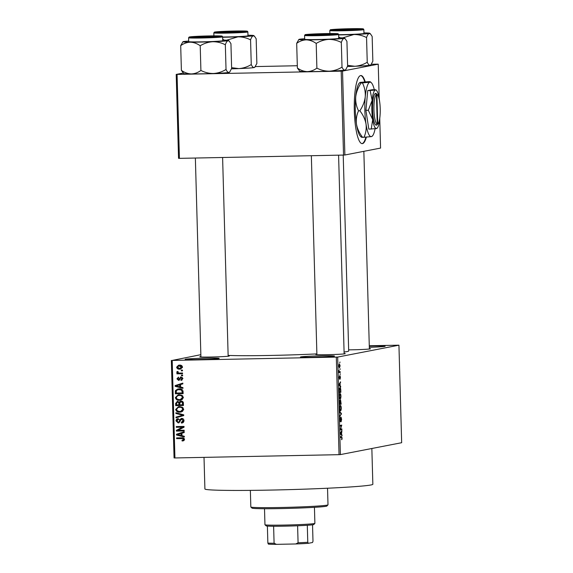 <?xml version="1.0" encoding="UTF-8"?>
<svg xmlns="http://www.w3.org/2000/svg" width="573" height="573" viewBox="0 0 573 573"><rect width="100%" height="100%" fill="white"/><g stroke="black" fill="none" stroke-linecap="round" stroke-linejoin="round"><path stroke-width="0.86" d="M205.771 358.161A17.025 0.616 178.4 0 1 219.165 358.411A17.025 0.616 178.4 0 1 198.53 359.565A17.025 0.616 178.4 0 1 185.143 359.364A17.025 0.616 178.4 0 1 205.771 358.161M207.061 359.314A15.894 0.573 -1.6 0 0 205.557 359.343A15.894 0.573 -1.6 0 0 197.277 359.586M321.088 355.854A17.025 0.616 178.4 0 1 334.482 356.098A17.025 0.616 178.4 0 1 313.854 357.251A17.025 0.616 178.4 0 1 300.46 357.051A17.025 0.616 178.4 0 1 321.088 355.854M322.377 357.008A15.894 0.573 -1.6 0 0 320.88 357.029A15.894 0.573 -1.6 0 0 312.593 357.28M369.284 346.085A17.025 0.616 178.4 0 1 371.741 346.028A17.025 0.616 178.4 0 1 385.135 346.278A17.025 0.616 178.4 0 1 369.32 347.31M373.037 347.181A15.894 0.573 -1.6 0 0 371.533 347.209A15.894 0.573 -1.6 0 0 369.32 347.259M365.237 81.839A34.058 7.27 88.9 0 0 360.875 75.529A34.058 7.27 88.9 0 0 354.315 110.983A34.058 7.27 88.9 0 0 362.236 143.63A34.058 7.27 88.9 0 0 366.348 137.162M364.8 81.875A34.058 7.27 88.9 0 0 360.653 75.55M344.129 353.498A14.755 0.53 178.4 0 1 345.261 353.691A14.755 0.53 178.4 0 1 327.376 354.687A14.755 0.53 178.4 0 1 315.773 354.515A14.755 0.53 178.4 0 1 316.89 354.257M228.14 355.819A14.755 0.53 178.4 0 1 229.272 356.012A14.755 0.53 178.4 0 1 211.394 357.015A14.755 0.53 178.4 0 1 199.791 356.836A14.755 0.53 178.4 0 1 200.908 356.578M369.356 348.599A14.755 0.53 178.4 0 1 370.487 348.792A14.755 0.53 178.4 0 1 352.61 349.795A14.755 0.53 178.4 0 1 348.656 349.852M371.848 448.494L372.851 484.264A84.009 3.03 178.4 0 1 271.029 490.073A84.009 3.03 178.4 0 1 204.905 488.955L204.017 457.376M316.883 353.899A63.574 2.292 178.4 0 1 271.631 355.418A63.574 2.292 178.4 0 1 228.133 355.403M200.851 354.68L172.208 360.431L337.669 357.072L340.391 454.597L339.044 454.668L336.315 357.144M172.208 360.431L174.93 457.956L174.063 457.934L171.341 360.403M339.424 367.909L338.844 366.018L339.409 363.884L340.118 365.767L339.474 367.909M340.262 371.705L340.276 372.421L339.051 372.665L339.03 370.387L339.366 371.741L340.262 371.705M339.13 371.741L339.624 371.827M339.997 375.695L340.441 377.356L340.09 379.197L340.047 376.411L339.567 379.197L339.166 377.636L339.474 375.895L339.517 378.481L340.018 375.687M339.846 387.642C340.319 387.355 340.634 388.215 340.777 390.206L340.835 392.319L339.144 392.648L339.087 389.475L339.918 387.635M340.548 399.839L341.164 404.18L339.474 404.502L339.782 400.198L340.161 400.907L340.584 399.839M341.429 413.52L339.818 416.693L339.796 415.948L341.243 413.957L339.696 412.338L339.674 411.586L341.429 413.52L340.813 413.534M341.859 428.919L341.88 429.643L340.19 429.965L341.436 425.889L340.083 426.154L340.061 425.431L341.752 425.102L340.505 429.184L341.859 428.919M341.522 436.547L342.138 438.073L341.651 439.742L341.787 437.328L340.398 437.493L340.376 436.769L341.594 436.54M341.787 437.328L340.391 437.292M340.391 454.597L401.659 442.714L398.937 345.19L337.669 357.072M342.024 434.964L342.045 435.724L340.298 433.854L340.276 433.095L341.902 430.466L341.501 434.441L342.024 434.964L341.35 434.979M341.057 417.151L341.608 419.307L341.107 421.807L341.078 417.875L340.405 421.735L339.882 419.773L340.326 417.502L340.076 419.715L340.555 420.754L341.078 417.151M340.383 410.934L340.527 410.934C340.054 411.185 339.732 410.311 339.56 408.32C339.617 406.321 339.882 405.34 340.355 405.369L340.978 405.971L341.293 407.99L341.085 410.11L340.441 410.941M340.047 399.08L340.197 399.08C339.725 399.331 339.402 398.457 339.23 396.459C339.288 394.468 339.553 393.479 340.018 393.515L340.649 394.117L340.964 396.129L340.756 398.256L340.111 399.087M340.67 386.302L340.684 387.062L338.937 385.192L340.541 381.804L340.076 383.287L340.147 385.779L340.67 386.302L339.99 386.317M340.319 373.761L340.097 374.534L340.319 373.761M340.176 368.819L339.954 369.585L340.176 368.819M339.99 362.014L339.768 362.781L339.99 362.014M181.355 370.151L182.465 370.122L182.486 370.846L181.376 370.867L181.355 370.151M179.621 373.073L182.543 373.016L182.565 373.732L176.921 373.847L176.899 373.123L177.802 373.109L176.778 372.264L177.057 371.576L177.874 371.762L178.461 372.959L179.621 373.073M181.491 375.093L182.601 375.071L182.622 375.795L181.512 375.816L181.491 375.093M180.918 379.749L181.999 378.638L181.097 377.686L178.611 380.415L176.957 378.817L178.525 377.113L178.647 377.836L177.766 378.782L178.475 379.698L180.932 376.962L182.801 378.674L181.039 380.472L180.918 379.749L182.035 379.534M182.407 377.55L180.588 377.879M178.475 379.698L179.908 379.269L181.047 376.962M180.516 377.005L180.932 376.962M180.617 387.04L182.952 387.613L182.973 388.372L175.152 386.331L175.13 385.572L182.83 383.115L182.851 383.874L180.545 384.54L180.617 387.04M183.331 397.447L182.171 399.539L179.528 400.305C177.329 400.506 175.94 399.603 175.367 397.598L178.139 394.854L179.277 394.74L182.085 395.399L183.331 397.447M183.661 409.301L182.501 411.393L179.858 412.159C177.659 412.359 176.276 411.457 175.696 409.451L178.468 406.708L179.607 406.594L182.415 407.26L183.661 409.301M184.499 439.391L183.983 440.53L182.121 440.995L182.006 440.279L183.589 439.376L182.988 438.61L176.613 438.632L176.591 437.908L181.863 437.808C183.267 437.6 184.148 438.13 184.499 439.391M174.93 457.956L339.044 454.668M181.978 435.702L184.313 436.275L184.334 437.034L176.513 434.993L176.491 434.234L184.184 431.777L184.205 432.529L181.906 433.202L181.978 435.702M177.931 430.352L184.141 430.23L184.162 430.953L176.398 431.104L176.377 430.337L182.515 427.164L176.298 427.293L176.276 426.57L184.033 426.412L184.062 427.193L177.931 430.352M181.297 422.344L183.066 420.575L181.698 419.135L178.203 422.924L176.018 420.911C176.112 419.508 176.864 418.763 178.275 418.691L178.396 419.407L176.921 420.869L178.203 422.201L178.991 421.957L179.843 419.551L181.662 418.419C183.066 418.469 183.84 419.207 183.976 420.618C183.854 422.186 183.002 423.003 181.419 423.06L181.297 422.344L182.615 422.1M182.013 422.996L181.419 423.06L182.386 422.874L182.271 422.172M181.698 419.135L182.658 418.949L181.698 419.135M178.611 422.881L179.012 422.767M177.78 418.748L178.275 418.691L177.007 420.274M178.396 419.407L179.07 419.264M178.203 422.201L180.058 421.656M181.204 418.462L181.662 418.419M175.89 412.725L183.711 414.831L183.732 415.54L176.033 417.832L176.011 417.087L182.816 415.246L175.911 413.477L175.89 412.725M179.17 402.124L181.018 401.1C182.508 401.086 183.288 401.802 183.389 403.249L183.453 405.483L175.689 405.641L175.625 403.399L177.523 401.379L179.17 402.124L180.509 401.15M177.121 401.415L177.523 401.379M179.062 388.866C181.261 388.63 182.601 389.518 183.059 391.517L183.124 393.63L175.359 393.787L175.417 390.621L177.766 388.995L179.062 388.866M179.442 365.13C181.054 364.958 182.071 365.61 182.479 367.085L180.552 369.062L179.614 369.148C178.024 369.306 177.028 368.654 176.634 367.2L178.561 365.216L179.442 365.13M369.277 345.741L398.937 345.19M379.197 98.599L378.23 64.162L342.532 71.081L344.874 155.004L343.528 155.068L341.186 71.152L342.532 71.081M379.756 118.625L380.572 148.078L344.874 155.004M177.071 74.44L179.421 158.356L178.547 158.334L176.205 74.418L341.186 71.152M179.421 158.356L343.528 155.068M183.245 73.05L176.205 74.418M255.379 66.575L297.315 65.737M371.368 64.255L378.23 64.162M343.213 155.075L348.685 351.02A63.574 2.292 178.4 0 1 344.087 352.008M183.467 440.795L182.121 440.995M183.088 440.809L182.98 440.15M182.73 440.193L184.499 439.498M184.485 439.197L183.589 439.376M184.556 439.183L183.947 438.424L182.988 438.61M183.947 438.424L176.613 438.632M177.58 438.445L177.558 437.894M184.32 436.59L177.472 434.807L176.513 434.993M177.465 434.506L177.451 434.048L176.491 434.234M177.451 434.048L184.191 431.899M178.783 434.85L181.061 435.473L181.004 433.467L177.308 434.542L178.783 434.85M181.963 435.301L181.061 435.473M181.906 433.288L181.004 433.467M184.162 430.781L176.398 431.104M177.365 430.917L177.344 430.151L176.377 430.337M177.344 430.151L182.515 427.164M183.482 426.978L176.298 427.293M177.258 427.107L177.243 426.548M182.264 422.158L184.033 420.389M183.962 420.403L183.066 420.575M183.496 419.2L182.658 418.949M179.077 422.738L177.351 421.921M176.921 420.732L176.018 420.911M179.17 422.015L179.958 421.771M180.667 419.765L180.81 419.364L179.843 419.551M180.81 419.364L181.72 418.419M176.993 417.545L176.978 416.9L176.011 417.087M176.978 416.9L183.783 415.06L176.871 413.291L175.911 413.477M183.718 415.074L182.816 415.246M181.34 411.944L179.858 412.159M180.824 411.973L177.25 410.762M176.606 409.28L175.696 409.451M176.685 408.878L178.955 406.637M183.145 407.883L180.567 407.131L178.683 407.41L177.859 407.661L176.606 409.43C177.064 410.97 178.146 411.636 179.85 411.435L180.739 411.35L182.751 409.323C182.307 407.818 181.254 407.152 179.607 407.317L178.683 407.41M180.739 411.35L183.639 409.702M180.567 407.131L179.607 407.317M183.647 409.151L182.751 409.323M183.446 405.319L175.689 405.641M176.656 405.455L176.642 404.903M176.541 403.22L175.625 403.399M176.613 402.719L177.623 401.379M182.042 401.637L180.746 401.852L179.764 403.413L179.8 404.839L182.522 404.782L182.364 402.511L181.075 401.823L182.042 401.637L183.331 402.318M178.633 401.909L177.379 402.124L176.541 403.643L176.577 404.903L178.898 404.853L178.762 402.747L177.673 402.096L179.02 401.938M179.822 403.313L179.37 402.088M179.8 404.681L178.898 404.853M179.729 402.561L178.762 402.747M183.424 404.61L182.522 404.782M183.245 402.339L182.364 402.511M183.381 403.077L182.479 403.256M181.011 400.09L179.528 400.305M180.495 400.119L176.914 398.908M176.276 397.418L175.367 397.598M176.348 397.025L178.618 394.783M182.816 396.029L180.237 395.277L178.346 395.556L177.53 395.8L176.269 397.576C176.735 399.116 177.816 399.782 179.521 399.582L180.409 399.496L182.422 397.469C181.978 395.964 180.925 395.298 179.27 395.463L178.346 395.556M180.409 399.496L183.31 397.848M180.237 395.277L179.27 395.463M183.317 397.29L182.422 397.469M183.116 393.465L175.359 393.787M176.326 393.601L176.305 393.042M176.269 391.574L176.377 390.435L175.417 390.621M176.377 390.435L178.282 388.917M182.601 390.012L180.037 389.396L177.952 389.697L176.334 390.736L176.248 393.049L182.193 392.928L182.157 391.631L180.975 389.833L177.952 389.697M183.095 392.756L182.193 392.928M180.037 389.396L179.07 389.583M181.942 389.647L180.975 389.833M183.059 391.452L182.157 391.631M182.959 387.928L176.119 386.145L175.152 386.331M176.104 385.844L176.097 385.385L175.13 385.572M176.097 385.385L182.83 383.237M177.422 386.188L179.7 386.811L179.65 384.805L175.947 385.887L177.422 386.188M180.602 386.639L179.7 386.811M180.552 384.633L179.65 384.805M181.985 380.178L181.885 379.562L182.959 378.452M182.794 378.488L181.999 378.638M182.056 377.5L181.548 377.693M179.363 380.221L178.26 379.663M177.766 378.66L176.957 378.817M177.967 378.137L178.547 377.242M179.442 379.505L179.908 379.269L179.442 379.505M182.615 375.63L181.512 375.816M182.479 375.63L182.465 375.079M182.558 373.567L176.921 373.847M177.888 373.66L177.866 373.095M178.511 372.973L177.802 373.109M177.788 372.285L176.778 372.264M177.737 372.078L178.024 371.39M182.479 370.681L181.376 370.867M182.343 370.681L182.329 370.129M181.011 368.94L179.614 369.148M180.581 368.962L178.01 368.102M177.444 367.042L176.634 367.2M177.644 366.555L179.07 365.151M182.085 366.004L178.747 365.932L177.444 367.2L179.593 368.432L181.677 367.078L178.747 365.932M180.359 368.353L182.436 367.544M180.481 365.667L179.521 365.853M182.472 366.928L181.677 367.078M341.623 439.24L342.045 439.233M341.429 431.233L341.923 431.218M340.985 431.956L341.436 431.942M340.856 434.456L341.501 434.441M340.792 433.661L341.3 434.234L341.243 432.228L340.462 433.389L340.792 433.661L340.29 433.668M340.663 434.248L341.3 434.234M340.806 432.235L341.243 432.228M340.183 429.678L341.88 429.643M339.968 418.226L340.369 418.218M341.021 414.236L341.444 414.229M340.691 410.118L341.085 410.11M339.832 405.992L340.978 405.971M339.76 408.277L340.512 410.211L341.1 408.033L340.369 406.092L339.56 408.277M339.839 410.232L340.512 410.211M339.789 406.107L340.434 406.085L339.796 406.099M339.467 404.209L341.164 404.18M339.46 403.75L340.161 403.65L340.083 401.537L339.467 400.921L340.161 400.907M340.083 401.537L339.832 400.914L339.653 403.743M340.355 403.607L340.949 403.492L340.57 400.563L340.161 403.614M340.197 400.57L340.57 400.563L340.197 400.57M340.355 398.264L340.756 398.256M339.495 394.138L340.649 394.117M339.431 396.416L340.183 398.357L340.763 396.172L340.033 394.238L339.23 396.423M339.502 398.378L340.183 398.357M339.46 394.253L340.104 394.231L339.46 394.245M339.137 392.355L340.835 392.319M339.323 391.889L340.62 391.638L340.283 388.573L339.861 388.365L339.123 391.889M339.932 388.358L339.266 388.372L340.283 388.573M340.068 382.571L340.563 382.563M339.624 383.294L340.076 383.287M339.495 385.794L340.147 385.779M339.431 384.999L339.939 385.579L339.882 383.566L339.101 384.727L339.431 384.999L338.93 385.006M339.309 385.586L339.939 385.579M339.445 383.573L339.882 383.566M339.044 372.45L340.276 372.421M338.844 366.004L339.517 367.178L340.118 365.767M339.939 365.782L339.488 364.6L338.951 364.614L339.445 364.607L339.023 366.004M362.014 143.615A34.058 7.27 88.9 0 0 365.896 137.198M314.871 523.371L313.768 524.539A23.837 0.86 178.4 0 1 313.238 524.703A23.837 0.86 178.4 0 1 307.3 525.276A23.837 0.86 178.4 0 1 297.602 525.77A23.837 0.86 178.4 0 1 273.615 526.25A23.837 0.86 178.4 0 1 267.383 526.078A23.837 0.86 178.4 0 1 266.137 525.864L264.977 524.768A24.976 0.902 -1.6 0 0 287.71 524.997A24.976 0.902 -1.6 0 0 314.319 523.55A24.976 0.902 -1.6 0 0 314.871 523.371A24.976 0.902 -1.6 0 0 314.885 523.335L314.441 507.334M264.511 508.731L264.955 524.732A24.976 0.902 -1.6 0 0 264.977 524.768M307.3 525.276L307.78 542.287L308.317 543.319A22.705 0.817 178.4 0 1 295.783 543.963L276.451 544.35A22.705 0.817 178.4 0 1 268.4 544.121L267.863 543.089A23.837 0.86 -1.6 0 0 274.095 543.261L276.451 544.35M312.536 524.818L312.994 541.277L312.521 542.509L308.317 543.319M295.783 543.963L298.082 542.781A23.837 0.86 -1.6 0 0 307.78 542.287M297.602 525.77L298.082 542.781M273.615 526.25L274.095 543.261M267.383 526.078L267.863 543.089M327.971 504.863L326.868 506.031A37.46 1.354 178.4 0 1 281.486 508.566A37.46 1.354 178.4 0 1 252.027 508.122L250.859 507.019A38.599 1.397 -1.6 0 0 281.214 507.485A38.599 1.397 -1.6 0 0 327.971 504.863A38.599 1.397 -1.6 0 0 328 504.813L327.534 488.225M250.365 490.381L250.831 506.969A38.599 1.397 -1.6 0 0 250.859 507.019M208.25 36.092A12.484 0.451 -1.6 0 0 193.122 36.937A12.484 0.451 -1.6 0 0 202.942 37.123A12.484 0.451 -1.6 0 0 218.069 36.242A12.484 0.451 -1.6 0 0 208.25 36.092M226.027 69.462C222.181 71.826 218.026 73.165 213.564 73.487A22.848 0.824 178.4 0 1 201.753 73.838A22.848 0.824 178.4 0 1 191.246 73.931C187.815 73.781 184.535 72.592 181.39 70.357L180.703 45.661C183.682 43.469 186.898 42.309 190.358 42.18C193.789 42.33 197.076 43.527 200.213 45.761C204.067 43.398 208.221 42.058 212.676 41.736C217.095 41.693 221.314 42.71 225.339 44.773C226.156 42.388 227.058 41.027 228.04 40.697L229.307 41.192L230.94 43.684L231.635 68.373L229.794 71.904L228.928 72.449C227.932 72.499 226.965 71.503 226.027 69.462L225.339 44.773M229.794 71.904L229.436 72.291A22.848 0.824 178.4 0 1 228.928 72.449A22.848 0.824 178.4 0 1 213.564 73.487C209.152 73.53 204.933 72.513 200.908 70.45C197.929 72.642 194.713 73.802 191.246 73.931A22.848 0.824 178.4 0 1 183.79 73.566L181.39 70.357M208.73 35.999A14.755 0.53 178.4 0 1 220.34 36.214A14.755 0.53 178.4 0 1 202.462 37.216A14.755 0.53 178.4 0 1 190.852 37.037A14.755 0.53 178.4 0 1 208.73 35.999M188.596 37.761L188.703 41.621A17.025 0.616 -1.6 0 0 202.104 41.843A17.025 0.616 -1.6 0 0 222.747 40.669L222.639 36.808A17.025 0.616 178.4 0 1 201.997 37.99A17.025 0.616 178.4 0 1 188.596 37.761L189.154 37.03L209.073 35.934A16.345 0.587 -1.6 0 0 189.627 36.93A16.345 0.587 -1.6 0 0 202.126 37.281A16.345 0.587 -1.6 0 0 221.565 36.285A16.345 0.587 -1.6 0 0 209.073 35.934C223.592 35.712 221.844 36.163 222.231 36.185L222.639 36.808M200.908 70.45L200.213 45.761M222.732 40.117A22.848 0.824 178.4 0 1 228.548 40.475A22.848 0.824 178.4 0 1 228.04 40.697A22.848 0.824 178.4 0 1 212.676 41.736A22.848 0.824 178.4 0 1 190.358 42.18A22.848 0.824 178.4 0 1 182.902 41.75L180.703 45.661M182.902 41.75A22.848 0.824 178.4 0 1 183.41 41.593A22.848 0.824 -1.6 0 1 188.689 41.07M233.483 31.2A12.484 0.451 -1.6 0 0 218.356 32.045A12.484 0.451 -1.6 0 0 228.176 32.224A12.484 0.451 -1.6 0 0 243.303 31.35A12.484 0.451 -1.6 0 0 233.483 31.2M233.963 31.107A14.755 0.53 178.4 0 1 245.573 31.322A14.755 0.53 178.4 0 1 227.689 32.324A14.755 0.53 178.4 0 1 216.085 32.145A14.755 0.53 178.4 0 1 233.963 31.107M222.646 37.016A17.025 0.616 -1.6 0 0 227.338 36.951A17.025 0.616 -1.6 0 0 247.973 35.777L247.865 31.916A17.025 0.616 178.4 0 1 227.23 33.098A17.025 0.616 178.4 0 1 213.822 32.869L214.388 32.138L234.307 31.042C248.825 30.813 247.078 31.264 247.464 31.293L247.865 31.916M255.028 67.012L254.161 67.557A22.848 0.824 178.4 0 0 254.67 67.392L256.862 63.481L256.174 38.792L254.541 36.3L253.273 35.805A22.848 0.824 178.4 0 1 237.91 36.844C242.322 36.801 246.54 37.811 250.566 39.874C251.382 37.496 252.285 36.135 253.273 35.805A22.848 0.824 178.4 0 0 253.775 35.583L254.541 36.3M251.261 64.57C247.407 66.926 243.253 68.273 238.798 68.595A22.848 0.824 178.4 0 0 254.161 67.557C253.166 67.607 252.199 66.611 251.261 64.57L250.566 39.874M226.607 40.225L237.91 36.844A22.848 0.824 178.4 0 1 222.653 37.252M231.456 68.839A22.848 0.824 178.4 0 0 238.798 68.595L231.614 67.678M222.704 39.236L224.315 40.146M247.959 35.225A22.848 0.824 178.4 0 1 253.775 35.583M318.932 34.795A12.484 0.451 -1.6 0 0 334.059 33.914A12.484 0.451 -1.6 0 0 324.239 33.771A12.484 0.451 -1.6 0 0 309.105 34.616A12.484 0.451 -1.6 0 0 318.932 34.795M338.715 37.797A22.848 0.824 178.4 0 1 344.531 38.155A22.848 0.824 178.4 0 1 344.029 38.37A22.848 0.824 -1.6 0 1 328.666 39.408A22.848 0.824 178.4 0 1 316.855 39.759A22.848 0.824 178.4 0 1 306.347 39.859C309.778 40.01 313.066 41.206 316.203 43.433C320.049 41.077 324.203 39.73 328.666 39.408C333.078 39.372 337.296 40.382 341.322 42.445C342.138 40.06 343.041 38.706 344.029 38.37L345.29 38.871L346.93 41.356L347.618 66.053L345.784 69.584L344.91 70.128C343.915 70.171 342.948 69.175 342.009 67.134C338.163 69.498 334.009 70.837 329.554 71.167C325.135 71.202 320.916 70.193 316.89 68.13L316.203 43.433M318.445 34.889A14.755 0.53 178.4 0 1 306.841 34.717A14.755 0.53 178.4 0 1 324.719 33.671A14.755 0.53 178.4 0 1 336.322 33.893A14.755 0.53 178.4 0 1 318.445 34.889M318.094 39.523A17.025 0.616 -1.6 0 0 338.729 38.341L338.622 34.487A17.025 0.616 178.4 0 1 317.986 35.662A17.025 0.616 178.4 0 1 304.578 35.44L304.686 39.293A17.025 0.616 -1.6 0 0 318.094 39.523M342.009 67.134L341.322 42.445M316.89 68.13C313.918 70.321 310.695 71.482 307.235 71.611C303.805 71.46 300.517 70.264 297.38 68.029L296.685 43.34C299.665 41.149 302.881 39.988 306.347 39.859A22.848 0.824 178.4 0 1 298.884 39.43A22.848 0.824 178.4 0 1 299.393 39.265A22.848 0.824 178.4 0 1 304.671 38.742M297.38 68.029L299.772 71.238A22.848 0.824 178.4 0 0 307.235 71.611A22.848 0.824 178.4 0 0 329.554 71.167A22.848 0.824 178.4 0 0 344.91 70.128A22.848 0.824 178.4 0 0 345.419 69.963L345.784 69.584M298.884 39.43L296.685 43.34M344.158 29.903A12.484 0.451 -1.6 0 0 359.285 29.022A12.484 0.451 -1.6 0 0 349.466 28.872A12.484 0.451 -1.6 0 0 334.338 29.724A12.484 0.451 -1.6 0 0 344.158 29.903M342.59 37.904L353.892 34.516A22.848 0.824 178.4 0 1 342.088 34.867A22.848 0.824 178.4 0 1 338.636 34.924M343.678 29.997A14.755 0.53 178.4 0 1 332.068 29.817A14.755 0.53 178.4 0 1 349.945 28.779A14.755 0.53 178.4 0 1 361.556 28.994A14.755 0.53 178.4 0 1 343.678 29.997M338.629 34.695A17.025 0.616 -1.6 0 0 343.32 34.624A17.025 0.616 -1.6 0 0 363.962 33.449L363.855 29.595A17.025 0.616 178.4 0 1 343.213 30.77A17.025 0.616 178.4 0 1 329.812 30.548L329.898 33.542M367.243 62.242L366.555 37.553C367.372 35.168 368.274 33.814 369.256 33.478L370.523 33.979L372.156 36.464L372.851 61.153L371.01 64.692L370.144 65.229C369.148 65.279 368.181 64.283 367.243 62.242C363.397 64.606 359.242 65.945 354.78 66.267L347.596 65.351M363.948 32.897A22.848 0.824 178.4 0 1 369.764 33.255A22.848 0.824 178.4 0 1 369.256 33.478A22.848 0.824 -1.6 0 1 353.892 34.516C358.311 34.48 362.53 35.49 366.555 37.553M338.693 36.908L340.305 37.818M371.01 64.692L370.652 65.071A22.848 0.824 178.4 0 1 370.144 65.229A22.848 0.824 178.4 0 1 354.78 66.267A22.848 0.824 178.4 0 1 347.446 66.511M377.729 123.918L376.905 94.524L375.766 93.37L375.286 93.499A15.894 3.395 88.9 0 0 372.593 109.944A15.894 3.395 88.9 0 0 376.167 125.172L377.729 123.918A14.755 3.152 88.9 0 0 378.051 123.653A14.755 3.152 88.9 0 0 380.228 109.207A14.755 3.152 88.9 0 0 377.478 94.853A14.755 3.152 88.9 0 0 376.905 94.524M376.654 125.079A15.894 3.395 88.9 0 0 377.02 124.785L378.051 123.653M377.478 94.853L376.397 93.771A15.894 3.395 88.9 0 0 375.766 93.406M370.144 90.527L367.744 90.577L372.479 89.66L375.43 90.011L370.144 90.527L372.149 100.339L368.317 110.267L365.911 110.317L368.819 129.133L376.511 128.567L375.96 128.166M367.744 90.577L365.911 110.317M368.317 110.267L372.686 119.621L371.225 129.09M374.885 89.61L375.43 90.011A19.296 4.118 88.9 0 0 372.149 100.339A19.296 4.118 88.9 0 0 372.686 119.621A19.296 4.118 88.9 0 0 376.511 128.567A19.296 4.118 88.9 0 0 377.249 128.101A19.296 4.118 88.9 0 0 379.792 118.239A19.296 4.118 88.9 0 0 379.863 117.401M374.269 89.624A27.246 5.816 88.9 0 0 371.383 82.791A27.246 5.816 88.9 0 0 369.886 82.183A27.246 5.816 88.9 0 0 365.252 96.758A27.246 5.816 88.9 0 0 366.011 123.976A27.246 5.816 88.9 0 0 371.404 136.618A27.246 5.816 88.9 0 0 372.45 135.951A27.246 5.816 88.9 0 0 375.107 128.76M358.54 110.804C356.37 106.514 355.432 101.901 355.718 96.952C356.327 92.052 358.132 87.383 361.126 82.935C359.593 82.784 359.335 82.598 360.353 82.369L369.112 81.617C370.645 81.767 370.903 81.953 369.886 82.183L362.43 82.913C364.6 87.196 365.538 91.816 365.252 96.758C364.643 101.657 362.838 106.327 359.844 110.775L358.54 110.804C356.599 115.044 355.912 119.499 356.478 124.169C357.38 128.889 359.436 133.287 362.645 137.37L371.404 136.618L372.45 135.951M362.43 82.913L361.126 82.935M359.844 110.775C363.06 114.858 365.116 119.263 366.011 123.976C366.577 128.646 365.889 133.101 363.948 137.348M361.871 136.804C360.854 137.033 361.112 137.219 362.645 137.37M361.255 137.083L360.374 136.195A27.246 5.816 -91.1 0 1 356.478 124.169A27.246 5.816 88.9 0 1 355.718 96.952A27.246 5.816 88.9 0 1 359.307 83.035L360.353 82.369M371.383 82.791L370.502 81.903L369.886 82.183M379.534 101.034A19.296 4.118 88.9 0 0 379.254 98.964A19.296 4.118 88.9 0 0 376.49 90.441A19.296 4.118 88.9 0 0 375.43 90.011M375.286 93.499L376.425 94.617L377.249 124.012L376.167 125.172M376.425 94.617A14.755 3.152 88.9 0 0 373.94 109.88A14.755 3.152 88.9 0 0 377.249 124.012M376.21 125.129L376.654 125.122M182.909 438.338L181.942 438.524M180.366 420.639L179.478 420.811M182.565 415.368L181.598 415.554M182.551 414.773L181.584 414.959M179.764 403.328L178.855 403.499M176.212 391.588L175.302 391.76M180.201 378.438L179.234 378.624M340.383 432.923L340.799 432.916M339.023 384.261L339.438 384.254M234.3 31.042A16.345 0.587 -1.6 0 0 214.861 32.031A16.345 0.587 -1.6 0 0 227.352 32.389A16.345 0.587 -1.6 0 0 246.798 31.393A16.345 0.587 -1.6 0 0 234.3 31.042M318.108 34.953A16.345 0.587 -1.6 0 0 337.547 33.965A16.345 0.587 -1.6 0 0 325.056 33.606A16.345 0.587 -1.6 0 0 305.617 34.602A16.345 0.587 -1.6 0 0 318.108 34.953M343.342 30.061A16.345 0.587 -1.6 0 0 362.781 29.065A16.345 0.587 -1.6 0 0 350.289 28.714A16.345 0.587 -1.6 0 0 330.843 29.71A16.345 0.587 -1.6 0 0 343.342 30.061M178.525 422.165L179.485 421.979M180.925 377.7L181.892 377.514M178.604 379.684L179.564 379.498M341.623 437.263L340.391 437.285M200.915 356.993L195.364 158.041M228.154 356.227L222.603 157.496M228.548 40.475L229.307 41.192M213.822 32.869L213.908 35.863M338.586 155.168L344.137 353.906M311.347 155.713L316.905 354.666M338.622 34.487L338.213 33.864C337.834 33.836 339.574 33.384 325.063 33.606C311.153 33.886 303.926 34.645 305.223 34.681L304.578 35.44M344.531 38.155L345.29 38.871M369.37 349.014L363.848 151.322M363.855 29.595L363.447 28.972C363.06 28.944 364.808 28.492 350.289 28.714C336.387 28.994 329.153 29.753 330.456 29.789L329.812 30.548M369.764 33.255L370.523 33.979M376.49 90.441L375.867 89.818"/></g></svg>
